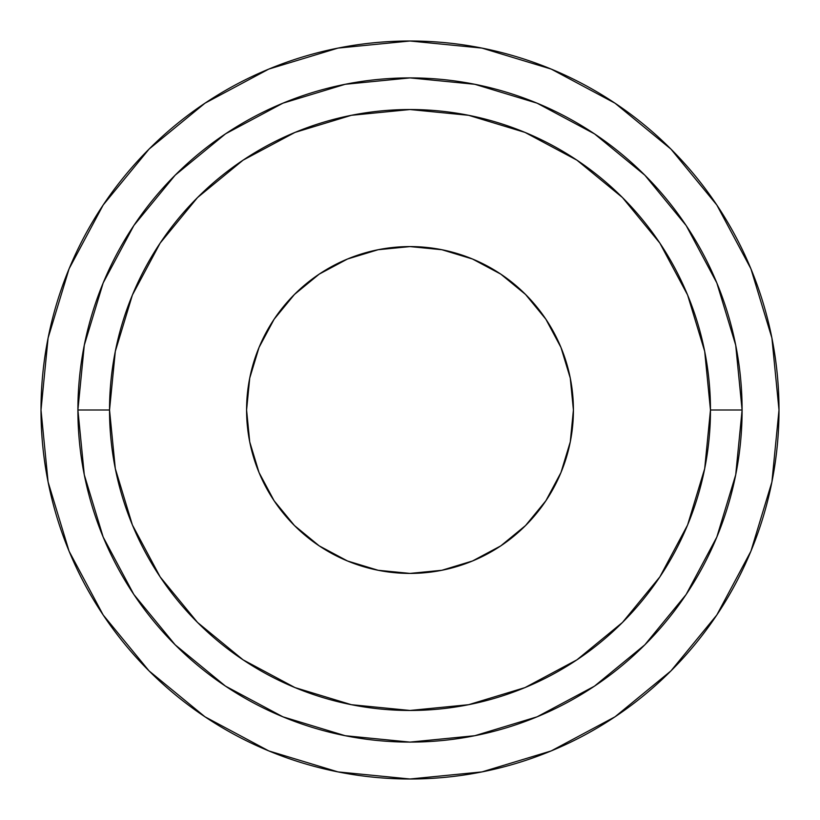 <?xml version="1.0" encoding="UTF-8"?>
<svg xmlns="http://www.w3.org/2000/svg" width="820" height="820" viewBox="0 0 820 820"><rect width="100%" height="100%" fill="white"/><g stroke="black" fill="none" stroke-linecap="round" stroke-linejoin="round"><path stroke-width="1.23" d="M779 410A369 369 0 0 1 410 779A369 369 0 0 1 41 410A369 369 0 0 1 410 41A369 369 0 0 1 779 410A369 369 0 0 1 410 779A369 369 0 0 1 41 410L48.093 481.986L69.085 551.214L103.187 615.01L149.076 670.924L204.99 716.813L268.786 750.915L338.014 771.907L410 779L481.986 771.907L551.214 750.915L615.01 716.813L670.924 670.924L716.813 615.01L750.915 551.214L771.907 481.986L779 410L771.907 338.014L750.915 268.786L716.813 204.99L670.924 149.076L615.01 103.187L551.214 69.085L481.986 48.093L410 41L338.014 48.093L268.786 69.085L204.99 103.187L149.076 149.076L103.187 204.99L69.085 268.786L48.093 338.014L41 410A369 369 0 0 1 410 41A369 369 0 0 1 779 410M742.1 410A332.1 332.1 0 0 1 410 742.1A332.1 332.1 0 0 1 77.9 410A332.1 332.1 0 0 0 410 742.1A332.1 332.1 0 0 0 742.1 410L710.468 410A300.468 300.468 0 0 1 410 710.468A300.468 300.468 0 0 1 109.531 410L77.9 410L109.531 410L115.302 351.38L132.399 295.015L160.166 243.068L197.538 197.538L243.068 160.166L295.015 132.399L351.38 115.302L410 109.531L468.62 115.302L524.984 132.399L576.931 160.166L622.462 197.538L659.833 243.068L687.601 295.015L704.698 351.38L710.468 410L704.698 468.62L687.601 524.984L659.833 576.931L622.462 622.462L576.931 659.833L524.984 687.601L468.62 704.698L410 710.468L351.38 704.698L295.015 687.601L243.068 659.833L197.538 622.462L160.166 576.931L132.399 524.984L115.302 468.62L109.531 410A300.468 300.468 0 0 1 410 109.531A300.468 300.468 0 0 1 710.468 410L742.1 410A332.1 332.1 0 0 0 410 77.9A332.1 332.1 0 0 0 77.9 410A332.1 332.1 0 0 1 410 77.9A332.1 332.1 0 0 1 742.1 410L735.714 345.21L716.823 282.91L686.197 225.582M246.584 410A163.416 163.416 0 0 1 410 246.584A163.416 163.416 0 0 1 573.416 410A163.416 163.416 0 0 1 410 573.416A163.416 163.416 0 0 1 246.584 410L249.721 378.122L246.584 410L249.721 441.877L259.028 472.535L274.126 500.784L294.452 525.548L319.216 545.874L347.465 560.972L378.122 570.279L410 573.416L378.122 570.279M410 246.584L441.877 249.721L410 246.584L378.122 249.721L347.465 259.028L319.216 274.126L294.452 294.452L274.126 319.216L259.028 347.465L249.721 378.122M410 573.416L441.877 570.279L472.535 560.972L500.784 545.874L525.548 525.548L545.874 500.784L560.972 472.535L570.279 441.877L573.416 410L570.279 378.122L560.972 347.465L545.874 319.216L525.548 294.452L500.784 274.126L472.535 259.028L441.877 249.721M686.135 225.5L644.827 175.172L594.592 133.926M594.5 133.865L537.09 103.176L474.79 84.286L410.102 77.9M410 77.9L345.21 84.286L282.91 103.176L225.582 133.803M225.5 133.865L175.172 175.172L133.926 225.408M133.865 225.5L103.176 282.91L84.286 345.21L77.9 409.897M77.9 410L84.286 474.79L103.176 537.09L133.803 594.418M133.865 594.5L175.172 644.827L225.408 686.073M225.5 686.135L282.91 716.823L345.21 735.714L409.897 742.1M410 742.1L474.79 735.714L537.09 716.823L594.418 686.197M594.5 686.135L644.827 644.827L686.073 594.592M686.135 594.5L716.823 537.09L735.714 474.79L742.1 410.102"/></g></svg>
